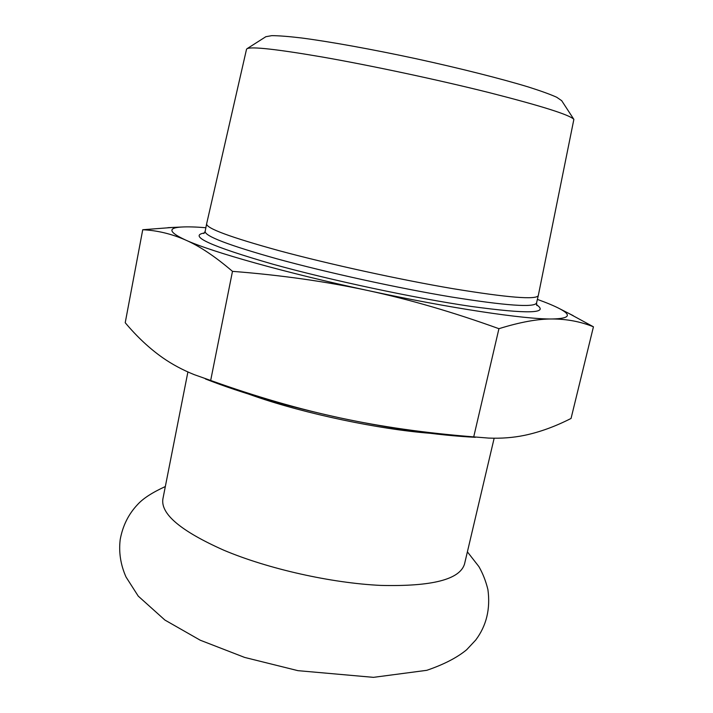 <?xml version="1.0" encoding="UTF-8"?>
<svg xmlns="http://www.w3.org/2000/svg" width="713" height="713" viewBox="0 0 713 713"><rect width="100%" height="100%" fill="white"/><g stroke="black" fill="none" stroke-linecap="round" stroke-linejoin="round"><path stroke-width="1.07" d="M187.902 371.954L162.903 498.859C160.478 513.904 180.71 530.989 223.615 550.124C267.767 568.831 331.269 583.109 380.795 585.409C431.891 586.647 459.796 579.535 464.511 564.072L494.154 438.228M561.675 100.676L556.719 97.262C550.507 94.446 541.167 91.059 528.698 87.084C501.364 78.751 459.938 68.279 415.92 58.689C371.883 49.233 329.825 41.666 301.492 37.967C288.489 36.425 278.587 35.659 271.769 35.65L265.842 36.711M246.52 49.277L247.019 48.707C251.395 46.407 276.403 49.161 322.035 56.969C370.894 65.507 437.8 79.767 489.002 92.574C541.622 105.987 569.901 114.918 573.867 119.374L538.288 295.592C536.203 299.941 507.781 297.642 453.013 288.685C399.654 279.63 329.014 264.175 278.854 250.619C230.299 237.215 206.217 228.303 206.618 223.882L246.52 49.277M205.87 227.723C195.736 226.903 187.706 226.672 181.77 227.019C167.448 227.83 168.723 232.171 185.576 240.023C211.396 251.885 285.949 272.972 367.89 290.53C449.823 308.248 525.16 319.442 552.227 318.978C569.509 318.613 571.978 315.182 559.625 308.711C554.357 305.948 546.951 302.838 537.388 299.398M205.389 378.942C241.796 393.264 286.778 406.267 340.306 417.961C392.4 428.923 437.417 435.376 475.357 437.31M142.734 229.738C157.27 230.442 171.548 233.864 185.576 240.023C199.444 246.03 215.085 256.466 232.483 271.35L210.674 380.466L194.141 374.61C182.581 369.931 172.127 364.325 162.769 357.792C149.57 348.523 137.056 336.839 125.221 322.722L142.734 229.738L173.036 227.42M232.483 271.35C281.1 275.147 326.233 281.537 367.89 290.53C409.565 299.478 453.245 312.205 498.931 328.693C520.035 322.124 537.798 318.88 552.227 318.978C566.844 319.014 580.587 321.616 593.439 326.804L568.519 313.257M593.439 326.804L571.051 418.451C555.115 426.561 539.563 432.203 524.394 435.367C513.146 437.684 501.221 438.593 488.619 438.085L473.717 436.882C425.768 433.076 381.303 426.766 340.306 417.961C299.308 409.2 256.101 396.704 210.674 380.466M498.931 328.693L473.717 436.882M204.435 232.955C187.733 235.771 210.54 246.181 272.865 264.193C330.716 280.271 414.993 298.212 471.159 306.43C527.772 314.121 549.563 313.56 536.533 304.754M536.853 305.538L536.533 303.016C534.367 307.704 505.909 305.681 451.142 296.947C397.801 288.079 327.231 272.624 277.161 258.881C228.695 245.281 204.693 236.11 205.157 231.369L206.618 223.882M248.579 394.075L255.227 396.401C305.128 413.718 379.227 429.333 429.779 433.254M467.389 551.844L478.913 566.621C482.853 573.51 485.856 581.166 487.915 589.598C490.535 608.92 486.462 625.747 475.696 640.078L466.641 649.757C457.104 657.644 443.816 664.498 426.784 670.318L373.452 677.35L297.909 670.657L244.657 657.431L200.219 640.203L164.908 620.06L138.251 596.13L126.005 576.977C120.586 564.696 118.652 552.219 120.203 539.545C122.707 525.82 128.492 514.162 137.564 504.572C143.001 498.521 152.252 492.514 165.327 486.542M265.976 36.63L247.019 48.707M561.594 100.542L573.867 119.374M203.82 233.534L205.157 231.369M536.533 303.016L538.288 295.592M559.625 308.711L573.261 315.681M181.77 227.019L167.903 227.661"/></g></svg>

